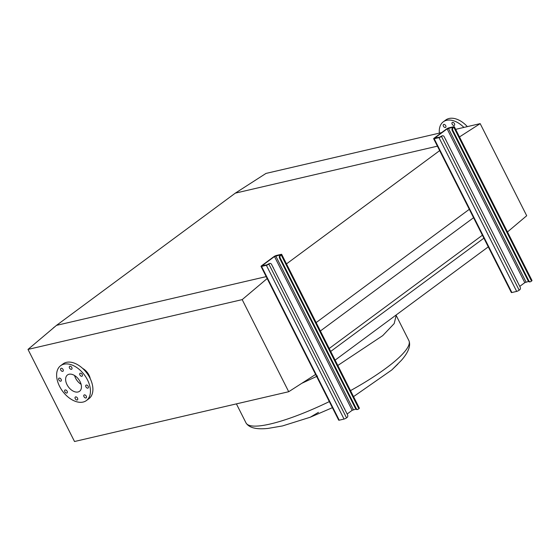 <?xml version="1.0" encoding="UTF-8"?>
<svg xmlns="http://www.w3.org/2000/svg" width="560" height="560" viewBox="0 0 560 560"><rect width="100%" height="100%" fill="white"/><g stroke="black" fill="none" stroke-linecap="round" stroke-linejoin="round"><path stroke-width="0.84" d="M88.207 386.33A1.771 1.113 -126.5 0 0 86.009 385.175A1.771 1.113 -126.5 0 0 85.925 386.862A1.771 1.113 -126.5 0 0 88.116 388.024A1.771 1.113 -126.5 0 0 88.207 386.33M82.215 374.472A1.771 1.113 -126.5 0 0 80.017 373.31A1.771 1.113 -126.5 0 0 79.933 375.004A1.771 1.113 -126.5 0 0 82.131 376.159A1.771 1.113 -126.5 0 0 82.215 374.472M71.806 367.521A1.771 1.113 -126.5 0 0 69.608 366.359A1.771 1.113 -126.5 0 0 69.524 368.046A1.771 1.113 -126.5 0 0 71.715 369.208A1.771 1.113 -126.5 0 0 71.806 367.521M63.077 369.551A1.771 1.113 -126.5 0 0 60.879 368.389A1.771 1.113 -126.5 0 0 60.795 370.076A1.771 1.113 -126.5 0 0 62.986 371.238A1.771 1.113 -126.5 0 0 63.077 369.551M61.138 379.372A1.771 1.113 -126.5 0 0 58.94 378.21A1.771 1.113 -126.5 0 0 58.856 379.904A1.771 1.113 -126.5 0 0 61.054 381.059A1.771 1.113 -126.5 0 0 61.138 379.372M67.13 391.23A1.771 1.113 -126.5 0 0 64.932 390.068A1.771 1.113 -126.5 0 0 64.848 391.762A1.771 1.113 -126.5 0 0 67.046 392.924A1.771 1.113 -126.5 0 0 67.13 391.23M77.539 398.181A1.771 1.113 -126.5 0 0 75.341 397.026A1.771 1.113 -126.5 0 0 75.257 398.713A1.771 1.113 -126.5 0 0 77.455 399.875A1.771 1.113 -126.5 0 0 77.539 398.181M86.268 396.158A1.771 1.113 -126.5 0 0 84.077 394.996A1.771 1.113 -126.5 0 0 83.986 396.683A1.771 1.113 -126.5 0 0 86.184 397.845A1.771 1.113 -126.5 0 0 86.268 396.158M83.097 402.059A21.679 13.615 53.5 0 1 60.977 388.836A21.679 13.615 53.5 0 1 60.641 365.687A21.679 13.615 53.5 0 1 63.966 364.175A21.679 13.615 53.5 0 1 86.086 377.398A21.679 13.615 53.5 0 1 86.422 400.547A21.679 13.615 53.5 0 1 83.097 402.059M60.641 365.687L63.105 363.867A21.679 13.615 53.5 0 1 66.43 362.348A21.679 13.615 53.5 0 1 88.55 375.578A21.679 13.615 53.5 0 1 88.886 398.72L86.422 400.547M69.048 374.248A10.15 6.37 53.5 0 1 79.408 380.443A10.15 6.37 53.5 0 1 79.562 391.279A10.15 6.37 53.5 0 1 78.008 391.986A10.15 6.37 53.5 0 1 67.655 385.791A10.15 6.37 53.5 0 1 67.494 374.955A10.15 6.37 53.5 0 1 69.048 374.248M315.994 374.192L288.708 391.72L74.522 441.511L28 349.412L242.186 299.621L267.526 278.243M288.708 391.72L242.186 299.621M82.642 368.41A10.64 6.685 53.5 0 1 90.258 378.714M441.658 132.587L265.986 173.425L235.298 193.144L437.409 146.16L235.298 193.144L56.497 325.36L266.189 276.619L56.497 325.36L28 349.412M74.592 375.529A10.15 6.37 -126.5 0 0 81.102 384.321M443.436 126.217A1.771 1.113 53.5 0 1 443.52 124.523A1.771 1.113 53.5 0 1 445.718 125.685A1.771 1.113 53.5 0 1 445.634 127.379A1.771 1.113 53.5 0 1 443.436 126.217M452.165 124.187A1.771 1.113 53.5 0 1 452.249 122.493A1.771 1.113 53.5 0 1 454.447 123.655A1.771 1.113 53.5 0 1 454.363 125.349A1.771 1.113 53.5 0 1 452.165 124.187M467.348 126.616A21.679 13.615 -126.5 0 0 449.071 118.489A21.679 13.615 -126.5 0 0 445.753 120.001L443.282 121.828A21.679 13.615 -126.5 0 0 439.362 133.126M463.911 127.421A21.679 13.615 -126.5 0 0 446.607 120.316A21.679 13.615 -126.5 0 0 443.282 121.828M459.487 136.934L480.179 123.634L526.701 215.733L507.479 231.952M455.651 129.339L480.179 123.634M350.511 390.621A91.238 18.62 153.2 0 0 408.891 340.62C411.614 347.039 405.972 355.152 401.387 360.36L391.79 369.964L397.803 364.14M332.395 407.687L310.233 417.235L318.451 412.349M267.61 428.456L266.357 428.568C255.654 429.464 248.871 427.567 246.008 422.898L236.404 403.879M469.686 209.034L316.141 322.581M440.041 150.346L286.496 263.886M473.557 217.714L320.383 330.981M482.398 235.221L329.231 348.488M483.889 238.168L330.715 351.435M488.278 246.862L335.111 360.129M344.848 409.472A1.974 1.477 76.9 0 0 344.617 408.786A1.974 1.477 76.9 0 0 344.211 408.226M273.434 268.1A1.974 1.477 76.9 0 0 273.203 267.414A1.974 1.477 76.9 0 0 272.804 266.847M280.217 258.062L356.153 408.387A1.974 1.477 76.9 0 0 357.833 409.395A1.974 1.477 76.9 0 0 358.26 409.199L358.876 408.744A1.974 0.399 153.2 0 0 359.366 408.149L281.687 254.38A1.974 0.399 153.2 0 1 281.197 254.975L280.581 255.43A1.974 1.477 76.9 0 0 280.217 258.062L279.587 258.209L355.523 408.534L356.153 408.387M268.87 264.089L346.542 417.865L347.158 417.403A1.974 1.477 76.9 0 0 347.522 414.771L271.586 264.446A1.974 1.477 76.9 0 0 269.906 263.438A1.974 1.477 76.9 0 0 269.486 263.634L268.87 264.089A1.974 0.399 153.2 0 1 266.364 265.3L261.548 266.42A1.974 0.399 153.2 0 1 261.023 266.392A1.974 0.399 153.2 0 1 261.52 265.797L273.847 256.683A1.974 0.399 153.2 0 1 276.346 255.472L281.162 254.352A1.974 0.399 153.2 0 1 281.687 254.38M346.542 417.865A1.974 0.399 153.2 0 1 344.043 419.069L339.227 420.189A1.974 0.399 153.2 0 1 338.702 420.161L261.023 266.392M279.587 258.209A1.974 1.477 -103.1 0 1 279.951 255.577L280.546 254.814L274.484 256.536L262.15 265.65L266.987 264.845L268.849 263.781A1.974 1.477 -103.1 0 1 269.276 263.585L269.906 263.438M355.936 409.115L352.156 410.305L347.137 414.015M357.833 409.395L357.203 409.542A1.974 1.477 -103.1 0 1 355.523 408.534M517.482 281.813A1.974 1.477 76.9 0 0 517.251 281.127A1.974 1.477 76.9 0 0 516.852 280.56M446.068 140.441A1.974 1.477 76.9 0 0 445.837 139.755A1.974 1.477 76.9 0 0 445.438 139.188M452.851 130.403L528.787 280.728A1.974 1.477 76.9 0 0 530.467 281.736A1.974 1.477 76.9 0 0 530.894 281.54L531.51 281.085A1.974 0.399 153.2 0 0 532 280.49L454.328 126.721A1.974 0.399 153.2 0 1 453.831 127.316L453.215 127.771A1.974 1.477 76.9 0 0 452.851 130.403L452.221 130.55L528.157 280.875L528.787 280.728M441.504 136.43L519.176 290.199L519.792 289.744A1.974 1.477 76.9 0 0 520.156 287.112L444.22 136.787A1.974 1.477 76.9 0 0 442.54 135.779A1.974 1.477 76.9 0 0 442.12 135.975L441.504 136.43A1.974 0.399 153.2 0 1 439.005 137.641L434.189 138.754A1.974 0.399 153.2 0 1 433.657 138.733A1.974 0.399 153.2 0 1 434.154 138.138L446.481 129.024A1.974 0.399 153.2 0 1 448.98 127.813L453.796 126.693A1.974 0.399 153.2 0 1 454.328 126.721M519.176 290.199A1.974 0.399 153.2 0 1 516.677 291.41L511.861 292.53A1.974 0.399 153.2 0 1 511.336 292.502L433.657 138.733M452.221 130.55A1.974 1.477 -103.1 0 1 452.585 127.918L453.18 127.148L447.118 128.877L434.784 137.991L439.621 137.179L441.483 136.122A1.974 1.477 -103.1 0 1 441.91 135.926L442.54 135.779M528.57 281.456L524.79 282.646L519.778 286.356M530.467 281.736L529.837 281.883A1.974 1.477 -103.1 0 1 528.157 280.875M53.053 328.272A4.928 1.008 153.2 0 1 54.838 326.767M396.172 315.434L394.191 323.582L382.725 335.622L337.813 365.477M317.513 376.033L301.819 383.299M329.322 401.604A91.238 18.62 153.2 0 1 270.361 423.976A91.238 18.62 153.2 0 1 246.008 422.898M281.197 254.975L358.876 408.744M261.548 266.42L339.227 420.189M266.364 265.3L344.043 419.069M274.484 256.536L352.156 410.305M275.73 255.934L353.409 409.703M269.486 263.634L268.849 263.781M279.951 255.577L280.581 255.43M453.831 127.316L531.51 281.085M434.189 138.754L511.861 292.53M439.005 137.641L516.677 291.41M447.118 128.877L524.79 282.646M448.364 128.268L526.043 282.044M442.12 135.975L441.483 136.122M452.585 127.918L453.215 127.771M408.891 340.62L396.004 315.098M391.79 369.964L353.542 396.62M310.233 417.235L282.478 425.943L267.869 428.442"/></g></svg>
